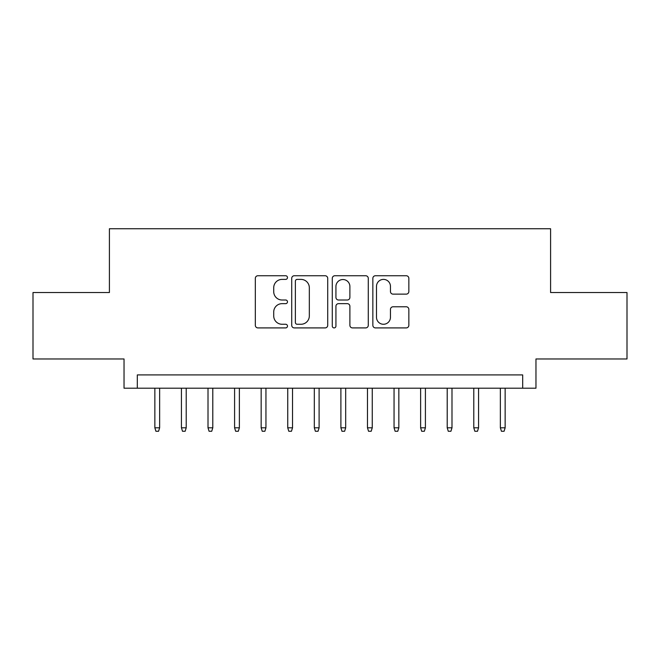 <?xml version="1.0" encoding="UTF-8"?>
<svg xmlns="http://www.w3.org/2000/svg" width="660" height="660" viewBox="0 0 660 660"><rect width="100%" height="100%" fill="white"/><g stroke="black" fill="none" stroke-linecap="round" stroke-linejoin="round"><path stroke-width="0.99" d="M287.479 277.563A1.823 1.823 0 0 0 285.648 275.74L257.936 275.74A2.607 2.607 0 0 0 255.329 278.347L255.329 325.306A2.607 2.607 0 0 0 257.936 327.913L285.648 327.913A1.823 1.823 0 0 0 287.479 326.089A1.823 1.823 0 0 0 285.648 324.266L282.067 324.266A8.349 8.349 0 0 1 273.718 315.917L273.718 311.998A8.349 8.349 0 0 1 282.067 303.658L285.648 303.658A1.823 1.823 0 0 0 287.479 301.826A1.823 1.823 0 0 0 285.648 300.003L282.067 300.003A8.349 8.349 0 0 1 273.718 291.654L273.718 287.743A8.349 8.349 0 0 1 282.067 279.394L285.648 279.394A1.823 1.823 0 0 0 287.479 277.563M406.238 294.129A2.607 2.607 0 0 0 408.845 291.522L408.845 278.347A2.607 2.607 0 0 0 406.238 275.74L375.457 275.74A2.607 2.607 0 0 0 372.85 278.347L372.85 325.306A2.607 2.607 0 0 0 375.457 327.913L406.238 327.913A2.607 2.607 0 0 0 408.845 325.306L408.845 309.391A2.607 2.607 0 0 0 406.238 306.784L393.063 306.784A2.607 2.607 0 0 0 390.456 309.391L390.456 317.287A6.98 6.98 0 0 1 383.476 324.266A6.98 6.98 0 0 1 376.497 317.287L376.497 286.374A6.98 6.98 0 0 1 383.476 279.394A6.98 6.98 0 0 1 390.456 286.374L390.456 291.522A2.607 2.607 0 0 0 393.063 294.129L406.238 294.129M522.687 388.204L535.969 388.204L535.969 358.966L627 358.966L627 292.528L550.588 292.528L550.588 228.739L109.412 228.739L109.412 292.528L33 292.528L33 358.966L124.03 358.966L124.03 388.204L522.687 388.204L522.687 374.913L137.313 374.913L137.313 388.204M327.715 278.347A2.607 2.607 0 0 0 325.108 275.74L294.327 275.74A2.607 2.607 0 0 0 291.72 278.347L291.72 325.306A2.607 2.607 0 0 0 294.327 327.913L325.108 327.913A2.607 2.607 0 0 0 327.715 325.306L327.715 278.347M334.892 275.74L365.673 275.74A2.607 2.607 0 0 1 368.28 278.347L368.28 325.306A2.607 2.607 0 0 1 365.673 327.913L352.498 327.913A2.607 2.607 0 0 1 349.891 325.306L349.891 306.265A2.607 2.607 0 0 0 347.284 303.658L338.547 303.658A2.607 2.607 0 0 0 335.932 306.265L335.932 326.089A1.823 1.823 0 0 1 334.108 327.913A1.823 1.823 0 0 1 332.285 326.089L332.285 278.347A2.607 2.607 0 0 1 334.892 275.74M297.198 279.394A1.823 1.823 0 0 0 295.366 281.218L295.366 322.435A1.823 1.823 0 0 0 297.198 324.266L300.976 324.266A8.349 8.349 0 0 0 309.325 315.917L309.325 287.743A8.349 8.349 0 0 0 300.976 279.394L297.198 279.394M349.891 286.506A6.98 6.98 0 0 0 342.911 279.526A6.98 6.98 0 0 0 335.932 286.506L335.932 297.396A2.607 2.607 0 0 0 338.547 300.003L347.284 300.003A2.607 2.607 0 0 0 349.891 297.396L349.891 286.506M159.637 427.804L158.573 431.26L155.917 431.26L154.852 427.804L159.637 427.804L159.637 388.204M154.852 427.804L154.852 388.204M186.219 427.804L185.155 431.26L182.498 431.26L181.434 427.804L186.219 427.804L186.219 388.204M181.434 427.804L181.434 388.204M212.792 427.804L211.728 431.26L209.071 431.26L208.007 427.804L212.792 427.804L212.792 388.204M208.007 427.804L208.007 388.204M239.374 427.804L238.309 431.26L235.653 431.26L234.589 427.804L239.374 427.804L239.374 388.204M234.589 427.804L234.589 388.204M265.947 427.804L264.883 431.26L262.226 431.26L261.162 427.804L265.947 427.804L265.947 388.204M261.162 427.804L261.162 388.204M292.528 427.804L291.464 431.26L288.808 431.26L287.743 427.804L292.528 427.804L292.528 388.204M287.743 427.804L287.743 388.204M319.102 427.804L318.037 431.26L315.381 431.26L314.317 427.804L319.102 427.804L319.102 388.204M314.317 427.804L314.317 388.204M345.683 427.804L344.619 431.26L341.962 431.26L340.898 427.804L345.683 427.804L345.683 388.204M340.898 427.804L340.898 388.204M372.257 427.804L371.192 431.26L368.536 431.26L367.471 427.804L372.257 427.804L372.257 388.204M367.471 427.804L367.471 388.204M398.838 427.804L397.774 431.26L395.117 431.26L394.053 427.804L398.838 427.804L398.838 388.204M394.053 427.804L394.053 388.204M425.411 427.804L424.347 431.26L421.69 431.26L420.626 427.804L425.411 427.804L425.411 388.204M420.626 427.804L420.626 388.204M451.993 427.804L450.928 431.26L448.272 431.26L447.208 427.804L451.993 427.804L451.993 388.204M447.208 427.804L447.208 388.204M478.566 427.804L477.502 431.26L474.845 431.26L473.781 427.804L478.566 427.804L478.566 388.204M473.781 427.804L473.781 388.204M505.147 427.804L504.083 431.26L501.427 431.26L500.362 427.804L505.147 427.804L505.147 388.204M500.362 427.804L500.362 388.204"/></g></svg>

